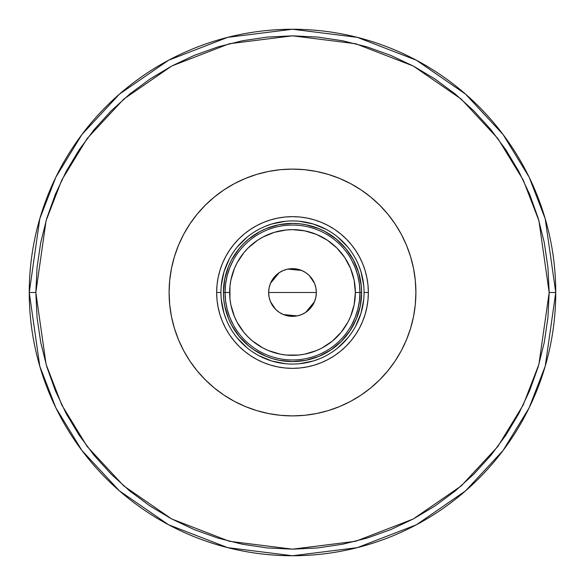 <?xml version="1.0" encoding="UTF-8"?>
<svg xmlns="http://www.w3.org/2000/svg" width="585" height="585" viewBox="0 0 585 585"><rect width="100%" height="100%" fill="white"/><g stroke="black" fill="none" stroke-linecap="round" stroke-linejoin="round"><path stroke-width="0.88" d="M364.067 292.544L364.067 292.5A71.567 71.567 0 0 0 292.5 220.933A71.567 71.567 0 0 0 220.933 292.5L216.655 292.5A75.845 75.845 0 0 1 292.5 216.655A75.845 75.845 0 0 1 368.345 292.5L364.067 292.5A71.567 71.567 0 0 1 292.5 364.067A71.567 71.567 0 0 1 220.933 292.5A71.567 71.567 0 0 1 292.5 220.933A71.567 71.567 0 0 1 364.067 292.5L364.067 292.456M292.5 415.898L280.405 415.306L268.427 413.529L256.676 410.582L245.276 406.502L234.329 401.325L223.945 395.102L214.22 387.892L205.247 379.753L197.108 370.78L189.898 361.055L183.675 350.671L178.498 339.724L174.418 328.324L171.471 316.573L169.694 304.595L169.102 292.5A123.398 123.398 0 0 1 292.5 169.102A123.398 123.398 0 0 1 415.898 292.5L415.306 304.595L413.529 316.573L410.582 328.324L406.502 339.724L401.325 350.671L395.102 361.055L387.892 370.78L379.753 379.753L370.78 387.892L361.055 395.102L350.671 401.325L339.724 406.502L328.324 410.582L316.573 413.529L304.595 415.306L292.5 415.898M292.5 169.102L304.595 169.694L316.573 171.471L328.324 174.418L339.724 178.498L350.671 183.675L361.055 189.898L370.78 197.108L379.753 205.247L387.892 214.22L395.102 223.945L401.325 234.329L406.502 245.276L410.582 256.676L413.529 268.427L415.306 280.405L415.898 292.5A123.398 123.398 0 0 1 292.5 415.898A123.398 123.398 0 0 1 169.102 292.5L169.694 280.405L171.471 268.427L174.418 256.676L178.498 245.276L183.675 234.329L189.898 223.945L197.108 214.22L205.247 205.247L214.22 197.108L223.945 189.898L234.329 183.675L245.276 178.498L256.676 174.418L268.427 171.471L280.405 169.694L292.5 169.102M216.647 292.5L217.013 285.063L218.11 277.7L219.916 270.482L222.424 263.477L225.605 256.742L229.437 250.358L233.868 244.384L238.87 238.87L244.384 233.868L250.358 229.437L256.742 225.605L263.477 222.424L270.482 219.916L277.7 218.11L285.063 217.013L292.5 216.647L299.937 217.013L307.3 218.11L314.518 219.916L321.523 222.424L328.258 225.605L334.642 229.437L340.616 233.868L346.13 238.87L351.132 244.384L355.563 250.358L359.395 256.742L362.576 263.477L365.084 270.482L366.89 277.7L367.987 285.063L368.353 292.5L367.987 299.937L366.89 307.3L365.084 314.518L362.576 321.523L359.395 328.258L355.563 334.642L351.132 340.616L346.13 346.13L340.616 351.132L334.642 355.563L328.258 359.395L321.523 362.576L314.518 365.084L307.3 366.89L299.937 367.987L292.5 368.353L285.063 367.987L277.7 366.89L270.482 365.084L263.477 362.576L256.742 359.395L250.358 355.563L244.384 351.132L238.87 346.13L233.868 340.616L229.437 334.642L225.605 328.258L222.424 321.523L219.916 314.518L218.11 307.3L217.013 299.937L216.647 292.5M221.276 299.513L224.011 313.275L226.38 319.893M237.174 337.903L247.097 347.826M258.745 355.614L271.725 360.989L285.487 363.724M299.513 363.724L313.275 360.989L319.893 358.62M337.903 347.826L347.826 337.903M355.614 326.255L360.989 313.275L363.724 299.513M363.724 285.487L360.989 271.725L358.62 265.107M347.826 247.097L337.903 237.174M326.255 229.386L313.275 224.011L299.513 221.276M285.487 221.276L271.725 224.011L265.107 226.38M247.097 237.174L237.174 247.097M229.386 258.745L224.011 271.725L221.276 285.487M361.603 292.5L360.272 305.984L356.345 318.942L349.954 330.891L341.362 341.362L330.891 349.954L318.942 356.345L305.984 360.272L292.5 361.603L279.016 360.272L272.442 358.627L266.058 356.345L254.109 349.954L248.662 345.918L239.082 336.338L231.558 325.077L228.655 318.942L224.728 305.984L223.733 299.271L223.397 292.5L224.728 279.016L228.655 266.058L231.558 259.923L239.082 248.662L243.638 243.638L248.662 239.082L259.923 231.558L266.058 228.655L279.016 224.728L292.5 223.397L299.271 223.733L305.984 224.728L318.942 228.655L325.077 231.558L336.338 239.082L345.918 248.662L353.442 259.923L358.627 272.442L361.267 285.729L361.603 292.5L355.351 292.5A62.851 62.851 0 0 1 292.5 355.351A62.851 62.851 0 0 1 229.649 292.5L225.042 292.5A67.458 67.458 0 0 0 292.5 359.958A67.458 67.458 0 0 0 359.958 292.5A67.458 67.458 0 0 1 292.5 359.958A67.458 67.458 0 0 1 225.042 292.5L223.397 292.5A69.103 69.103 0 0 0 292.5 361.603A69.103 69.103 0 0 0 361.603 292.5A69.103 69.103 0 0 1 292.5 361.603A69.103 69.103 0 0 1 223.397 292.5A69.103 69.103 0 0 1 292.5 223.397A69.103 69.103 0 0 1 361.603 292.5A69.103 69.103 0 0 0 292.5 223.397A69.103 69.103 0 0 0 223.397 292.5L225.042 292.5A67.458 67.458 0 0 1 292.5 225.042A67.458 67.458 0 0 1 359.958 292.5L361.603 292.5M364.067 292.5L368.345 292.5A75.845 75.845 0 0 1 292.5 368.345A75.845 75.845 0 0 1 216.655 292.5L220.933 292.5A71.567 71.567 0 0 0 292.5 364.067A71.567 71.567 0 0 0 364.067 292.5M269.093 297.092L268.647 292.5A23.853 23.853 0 0 1 292.5 268.647A23.853 23.853 0 0 1 316.353 292.5L268.647 292.5L269.093 287.908M269.115 287.783L270.431 283.433M270.482 283.315L279.177 272.712M279.316 272.617L283.294 270.489M283.447 270.431L287.82 269.107M287.849 269.1L292.5 268.639L297.151 269.1L301.633 270.46L305.758 272.661L309.37 275.63L312.339 279.242L314.54 283.367L315.9 287.849L316.361 292.5L315.9 297.151L314.54 301.633L312.339 305.758L309.37 309.37L305.758 312.339L301.633 314.54L297.151 315.9L292.5 316.361L287.849 315.9L283.367 314.54L279.242 312.339L275.63 309.37L272.661 305.758L270.46 301.633L269.1 297.151L268.639 292.5L269.1 287.849L270.46 283.367L272.661 279.242L275.63 275.63L279.242 272.661L283.367 270.46L287.849 269.1L301.553 270.431M301.706 270.489L305.684 272.617M305.838 272.72L309.341 275.608M309.392 275.652L314.518 283.315M314.562 283.433L315.885 287.783M315.907 287.908L316.353 292.5L315.907 297.092M351.658 324.909L355.249 317.267L357.852 309.231L359.431 300.931L359.958 292.5L359.431 284.069L357.852 275.769L355.249 267.733L351.658 260.091M233.342 260.091L229.751 267.733L227.148 275.769L225.569 284.069L225.042 292.5L225.569 300.931L227.148 309.231L229.751 317.267L233.342 324.909M225.569 300.931L227.148 309.231L229.751 317.267M227.148 275.769L225.569 284.069M359.431 284.069L357.852 275.769L355.249 267.733M357.852 309.231L359.431 300.931M355.351 292.5L354.144 280.237L350.569 268.449L344.755 257.583L336.945 248.055L327.417 240.245L316.551 234.431L304.763 230.856L292.5 229.649L286.343 229.949L274.255 232.355L262.87 237.071L257.583 240.245L248.055 248.055L243.916 252.625L237.071 262.87L234.431 268.449L230.856 280.237L229.949 286.343L229.949 298.657L230.856 304.763L234.431 316.551L237.071 322.13L243.916 332.375L248.055 336.945L252.625 341.084L262.87 347.929L268.449 350.569L280.237 354.144L286.343 355.051L298.657 355.051L304.763 354.144L316.551 350.569L322.13 347.929L332.375 341.084L341.084 332.375L347.929 322.13L350.569 316.551L354.144 304.763L355.351 292.5L359.958 292.5A67.458 67.458 0 0 0 292.5 225.042A67.458 67.458 0 0 0 225.042 292.5L229.649 292.5A62.851 62.851 0 0 1 292.5 229.649A62.851 62.851 0 0 1 355.351 292.5M292.5 292.5L316.353 292.5A23.853 23.853 0 0 1 292.5 316.353A23.853 23.853 0 0 1 268.647 292.5L292.5 292.5M315.885 297.217L314.569 301.567M314.518 301.684L305.823 312.288M305.684 312.383L301.706 314.511M301.553 314.569L297.18 315.893M297.129 315.9L283.447 314.569M283.294 314.511L279.316 312.383M279.162 312.28L275.659 309.392M275.608 309.348L270.482 301.684M270.438 301.567L269.115 297.217M29.25 292.5L39.78 366.21L55.867 407.855L81.9 450.45L119.406 490.837L168.619 524.782L227.697 547.648L292.5 555.75L357.303 547.648L416.381 524.782L465.594 490.837L503.1 450.45L529.132 407.855L545.22 366.21L555.75 292.5L549.169 292.5L538.902 364.367L523.217 404.974L497.835 446.501L461.265 485.879L413.288 518.975L355.68 541.271L292.5 549.169L229.32 541.271L171.712 518.975L123.735 485.879L87.165 446.501L61.783 404.974L46.098 364.367L35.831 292.5L29.25 292.5A263.25 263.25 0 0 1 292.5 29.25A263.25 263.25 0 0 1 555.75 292.5A263.25 263.25 0 0 1 292.5 555.75A263.25 263.25 0 0 1 29.25 292.5L35.831 292.5L37.067 317.655L40.76 342.576L46.88 367.007L55.37 390.721L66.142 413.493L79.085 435.101L94.09 455.327L111.011 473.989L129.673 490.91L149.899 505.915L171.507 518.858L194.278 529.63L217.993 538.12L242.424 544.24L267.345 547.933L292.5 549.169L317.655 547.933L342.576 544.24L367.007 538.12L390.721 529.63L413.493 518.858L435.101 505.915L455.327 490.91L473.989 473.989L490.91 455.327L505.915 435.101L518.858 413.493L529.63 390.721L538.12 367.007L544.24 342.576L547.933 317.655L549.169 292.5L547.933 267.345L544.24 242.424L538.12 217.993L529.63 194.278L518.858 171.507L505.915 149.899L490.91 129.673L473.989 111.011L455.327 94.09L435.101 79.085L413.493 66.142L390.721 55.37L367.007 46.88L342.576 40.76L317.655 37.067L292.5 35.831L267.345 37.067L242.424 40.76L217.993 46.88L194.278 55.37L171.507 66.142L149.899 79.085L129.673 94.09L111.011 111.011L94.09 129.673L79.085 149.899L66.142 171.507L55.37 194.278L46.88 217.993L40.76 242.424L37.067 267.345L35.831 292.5L46.098 220.633L61.783 180.026L87.165 138.499L123.735 99.121L171.712 66.025L229.32 43.729L292.5 35.831L355.68 43.729L413.288 66.025L461.265 99.121L497.835 138.499L523.217 180.026L538.902 220.633L549.169 292.5L555.75 292.5L545.22 218.79L529.132 177.145L503.1 134.55L465.594 94.163L416.381 60.218L357.303 37.352L292.5 29.25L227.697 37.352L168.619 60.218L119.406 94.163L81.9 134.55L55.867 177.145L39.78 218.79L29.25 292.5"/></g></svg>
